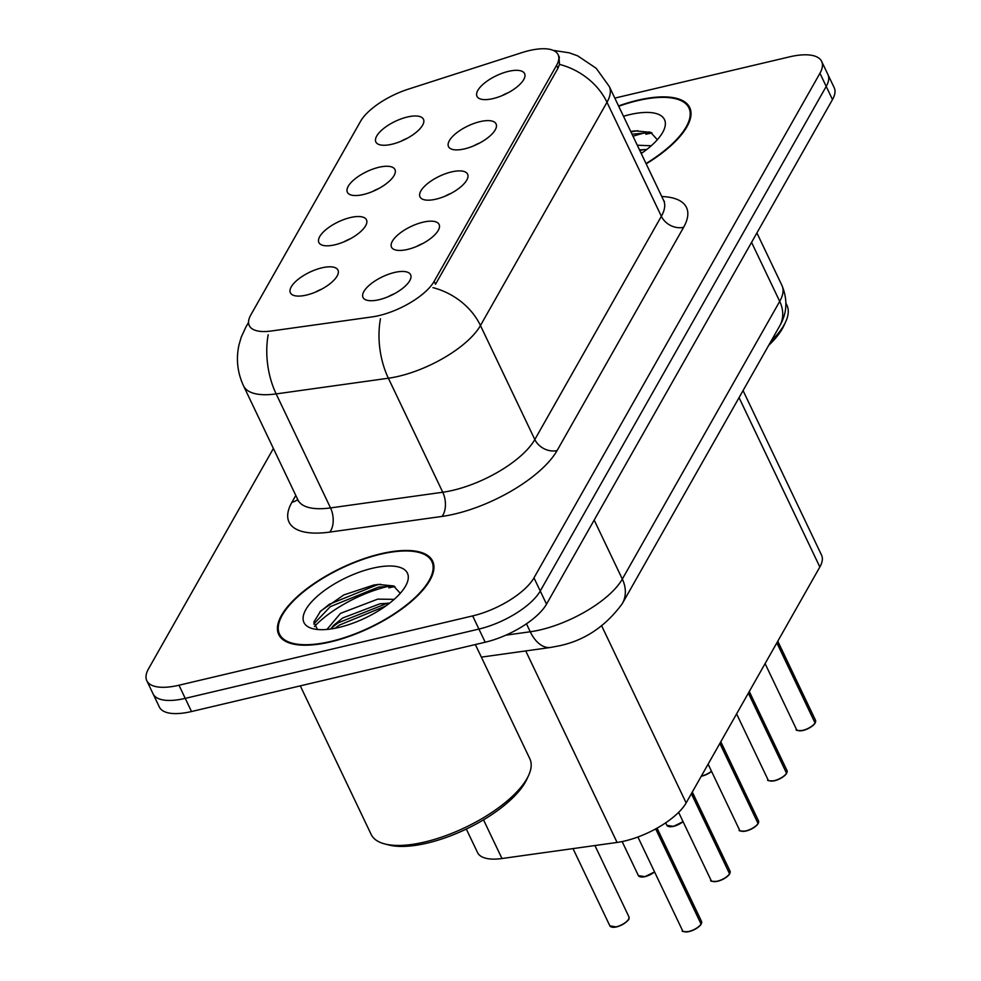 <?xml version="1.0" encoding="UTF-8"?>
<svg xmlns="http://www.w3.org/2000/svg" width="981" height="981" viewBox="0 0 981 981"><rect width="100%" height="100%" fill="white"/><g stroke="black" fill="none" stroke-linecap="round" stroke-linejoin="round"><path stroke-width="1.47" d="M363.448 194.508A26.364 10.264 154.5 0 1 349.261 194.226A26.364 10.264 154.5 0 1 353.099 180.529A26.364 10.264 154.5 0 1 378.887 167.285A26.364 10.264 154.5 0 1 395.306 172.264A26.364 10.264 154.5 0 1 363.448 194.508M378.58 188.634A15.819 6.156 -25.5 0 0 372.522 191.528M334.962 244.784A26.364 10.264 154.5 0 1 320.775 244.502A26.364 10.264 154.5 0 1 324.601 230.805A26.364 10.264 154.5 0 1 350.389 217.561A26.364 10.264 154.5 0 1 366.82 222.54A26.364 10.264 154.5 0 1 334.962 244.784M350.082 238.91A15.819 6.156 -25.5 0 0 344.024 241.804M306.464 295.06A26.364 10.264 154.5 0 1 292.277 294.778A26.364 10.264 154.5 0 1 296.103 281.093A26.364 10.264 154.5 0 1 321.891 267.838A26.364 10.264 154.5 0 1 338.322 272.816A26.364 10.264 154.5 0 1 306.464 295.06M321.596 289.187A15.819 6.156 -25.5 0 0 315.539 292.08M391.946 144.232A26.364 10.264 154.5 0 1 377.759 143.949A26.364 10.264 154.5 0 1 381.584 130.252A26.364 10.264 154.5 0 1 407.373 117.009A26.364 10.264 154.5 0 1 423.804 121.987A26.364 10.264 154.5 0 1 391.946 144.232M407.078 138.358A15.819 6.156 -25.5 0 0 401.021 141.252M464.577 148.867A26.364 10.264 154.5 0 1 450.389 148.585A26.364 10.264 154.5 0 1 454.228 134.888A26.364 10.264 154.5 0 1 480.016 121.644A26.364 10.264 154.5 0 1 496.435 126.623A26.364 10.264 154.5 0 1 464.577 148.867M479.709 142.993A15.819 6.156 -25.5 0 0 473.651 145.887M436.091 199.143A26.364 10.264 154.5 0 1 421.904 198.861A26.364 10.264 154.5 0 1 425.729 185.164A26.364 10.264 154.5 0 1 451.518 171.92A26.364 10.264 154.5 0 1 467.949 176.899A26.364 10.264 154.5 0 1 436.091 199.143M451.211 193.269A15.819 6.156 -25.5 0 0 445.153 196.163M407.593 249.419A26.364 10.264 154.5 0 1 393.406 249.137A26.364 10.264 154.5 0 1 397.231 235.44A26.364 10.264 154.5 0 1 423.019 222.196A26.364 10.264 154.5 0 1 439.451 227.175A26.364 10.264 154.5 0 1 407.593 249.419M422.725 243.546A15.819 6.156 -25.5 0 0 416.667 246.439M379.095 299.696A26.364 10.264 154.5 0 1 364.907 299.413A26.364 10.264 154.5 0 1 368.746 285.716A26.364 10.264 154.5 0 1 394.534 272.473A26.364 10.264 154.5 0 1 410.953 277.451A26.364 10.264 154.5 0 1 379.095 299.696M394.227 293.822A15.819 6.156 -25.5 0 0 388.169 296.716M493.075 98.591A26.364 10.264 154.5 0 1 478.887 98.308A26.364 10.264 154.5 0 1 482.713 84.611A26.364 10.264 154.5 0 1 508.501 71.355A26.364 10.264 154.5 0 1 524.933 76.334A26.364 10.264 154.5 0 1 493.075 98.591M508.207 92.717A15.819 6.156 -25.5 0 0 502.149 95.598M521.757 52.68A47.468 18.467 154.5 0 1 529.139 50.607A47.468 18.467 154.5 0 1 558.103 54.678A47.468 18.467 154.5 0 1 556.558 65.371L434.142 281.363A47.468 18.467 154.5 0 1 371.995 316.924L271.271 331.002A47.468 18.467 154.5 0 1 249.284 325.606A47.468 18.467 154.5 0 1 250.817 314.926L360.542 121.337A47.468 18.467 154.5 0 1 408.341 89.148L521.757 52.68M743.058 390.573L821.551 555.123A52.741 20.527 154.5 0 1 819.846 566.993L686.136 802.924A52.741 20.527 154.5 0 1 617.074 842.446L501.965 858.522A52.741 20.527 154.5 0 1 477.526 852.538L466.318 829.043M646.185 163.852A85.261 33.17 -25.5 0 0 689.717 107.554A85.261 33.17 -25.5 0 0 637.699 100.234A85.261 33.17 -25.5 0 0 618.557 105.948M380.64 553.824A85.261 33.17 -25.5 0 0 278.739 634.548A85.261 33.17 -25.5 0 0 330.744 641.856A85.261 33.17 -25.5 0 0 432.646 561.132A85.261 33.17 -25.5 0 0 380.64 553.824M558.986 56.334L559.464 64.39L557.993 68.18L435.576 284.171M273.392 448.464L148.511 668.834A52.741 20.527 -25.5 0 0 146.794 680.704L159.351 707.007A52.741 20.527 -25.5 0 0 191.516 711.532L485.203 642.224L478.924 629.066A52.741 20.527 -25.5 0 0 540.249 591.016L826.21 86.426A52.741 20.527 -25.5 0 0 827.927 74.544A52.741 20.527 -25.5 0 1 826.21 86.426L540.249 591.016A52.741 20.527 -25.5 0 1 478.924 629.066L185.237 698.374L478.924 629.066L472.658 615.909A52.741 20.527 -25.5 0 0 533.971 577.858L819.944 73.268A52.741 20.527 -25.5 0 0 821.649 61.398A52.741 20.527 -25.5 0 0 789.484 56.873L614.817 98.1M153.073 693.861A52.741 20.527 -25.5 0 0 185.237 698.374A52.741 20.527 -25.5 0 1 153.073 693.861M146.794 680.704A52.741 20.527 -25.5 0 0 178.971 685.228L472.658 615.909M394.926 586.564A70.313 27.358 -25.5 0 0 388.819 587.852M651.997 132.987A70.313 27.358 -25.5 0 0 645.878 134.262M485.203 642.224A52.741 20.527 -25.5 0 0 546.515 604.161L832.489 99.572A52.741 20.527 -25.5 0 0 834.206 87.701L821.649 61.398M815.039 723.193C813.31 725.915 809.337 728.331 803.108 730.477C797.369 730.735 795.174 730.391 796.486 729.41A10.546 4.108 -25.5 0 0 802.924 730.318A10.546 4.108 -25.5 0 0 815.039 722.936L814.88 723.304A10.19 3.973 154.5 0 1 803.157 730.428M815.003 722.874L777.111 642.383M815.039 722.936L776.842 642.862M786.541 773.469C784.812 776.192 780.839 778.62 774.61 780.753C768.883 781.023 766.676 780.668 767.988 779.687A10.546 4.108 -25.5 0 0 774.426 780.594A10.546 4.108 -25.5 0 0 786.541 773.224L786.382 773.58A10.19 3.973 154.5 0 1 774.671 780.704M786.517 773.151L748.626 692.672M786.541 773.224L748.356 693.138M758.043 823.746C756.326 826.468 752.341 828.896 746.112 831.03C740.385 831.299 738.178 830.944 739.502 829.963A10.546 4.108 -25.5 0 0 745.928 830.87A10.546 4.108 -25.5 0 0 758.055 823.5L757.884 823.856A10.19 3.973 154.5 0 1 746.173 830.981M758.019 823.427L720.128 742.948M758.055 823.5L719.858 743.414M729.557 874.022C727.828 876.744 723.855 879.172 717.626 881.306C711.887 881.576 709.692 881.22 711.004 880.239A10.546 4.108 -25.5 0 0 717.442 881.146A10.546 4.108 -25.5 0 0 729.557 873.777L729.398 874.132A10.19 3.973 154.5 0 1 717.675 881.257M729.521 873.703L691.63 793.224M729.557 873.777L691.36 793.69M701.059 924.298C699.33 927.02 695.357 929.448 689.128 931.582C683.401 931.852 681.194 931.496 682.506 930.515A10.546 4.108 -25.5 0 0 688.944 931.423A10.546 4.108 -25.5 0 0 701.059 924.053L700.9 924.409A10.19 3.973 154.5 0 1 689.189 931.533M701.035 923.979L656.068 828.687M701.059 924.053L655.676 828.908M646.025 163.533A84.378 32.839 -25.5 0 0 688.92 107.935A84.378 32.839 -25.5 0 0 637.442 100.687A84.378 32.839 -25.5 0 0 618.717 106.267M771.041 341.204A87.898 34.2 -25.5 0 0 785.695 321.78A87.898 34.2 -25.5 0 0 786.909 305.189L785.953 303.203M768.675 345.386A84.378 32.839 -25.5 0 0 783.966 325.545L785.695 321.78M637.294 145.225L651.249 145.764M639.502 149.86L646.7 149.541M641.255 153.526A57.315 22.305 -25.5 0 0 663.708 130.387A57.315 22.305 -25.5 0 0 629.532 114.667A57.315 22.305 -25.5 0 0 623.487 116.273M657.331 139.719L650.624 132.349L635.381 130.865L630.82 131.442M632.034 134.189L651.041 132.533M640.887 152.742L642.947 152.337M630.918 131.859L637.748 130.694M639.771 150.424L644.713 149.529M331.002 641.402A84.378 32.839 -25.5 0 0 431.848 561.512A84.378 32.839 -25.5 0 0 380.383 554.277A84.378 32.839 -25.5 0 0 279.536 634.167A84.378 32.839 -25.5 0 0 331.002 641.402M300.296 685.866L371.174 834.463A87.898 34.2 -25.5 0 0 384.822 843.954A87.898 34.2 -25.5 0 0 424.785 841.992A87.898 34.2 -25.5 0 0 528.636 775.358A87.898 34.2 -25.5 0 0 529.838 758.779L475.356 644.542M384.822 843.954L388.844 844.984A84.378 32.839 -25.5 0 0 427.213 843.108A84.378 32.839 -25.5 0 0 526.907 779.135L528.636 775.358M326.955 629.434L340.493 613.37L377.722 599.133L394.178 599.354M330.695 629.005L333.687 625.302L342.7 618.005L379.941 603.781L389.629 603.131M372.461 568.244A57.315 22.305 -25.5 0 0 313.417 599.918A57.315 22.305 -25.5 0 0 312.853 628.711A57.315 22.305 -25.5 0 0 338.923 627.435A57.315 22.305 -25.5 0 0 406.637 583.977A57.315 22.305 -25.5 0 0 372.461 568.244M400.273 593.309L393.565 585.939L378.31 584.443L373.761 585.032L343.877 594.903L320.652 611.053L313.822 622.138L317.488 629.495M313.736 624.039L330.389 606.601L378.494 587.104L393.982 586.111M335.036 628.269L339.242 625.167L385.889 605.927M319.732 612.021L329.285 604.284L377.391 584.774L380.677 584.284M331.308 628.11L338.138 622.837L387.642 603.119M434.142 281.363L435.527 284.257M556.558 65.371L557.944 68.265M739.061 397.636L819.846 566.993M483.51 819.834L501.965 858.522M525.73 650.93L617.074 842.446M601.696 625.903L686.136 802.924M661.77 196.543A87.898 34.2 154.5 0 1 683.622 227.298L557.098 450.549A17.584 14.151 29.5 0 1 534.829 439.537L661.353 216.286A70.313 27.358 -25.5 0 0 663.634 200.455L664.431 201.546M557.098 450.549A87.898 34.2 154.5 0 1 454.902 513.97A87.898 34.2 154.5 0 1 442.014 516.423L329.775 532.094A87.898 34.2 154.5 0 1 291.897 502.321L295.808 495.442M453.075 490.279A70.313 27.358 -25.5 0 0 534.829 439.537L480.457 325.533A70.313 27.358 154.5 0 1 398.691 376.275A70.313 27.358 154.5 0 1 388.378 378.225L276.151 393.908A70.313 27.358 154.5 0 1 243.57 385.925L297.942 499.93A70.313 27.358 -25.5 0 0 330.523 507.913L442.762 492.241A70.313 27.358 -25.5 0 0 453.075 490.279M432.94 287.641A61.521 49.528 29.5 0 1 480.457 325.533L606.981 102.282A61.521 49.528 -150.5 0 0 559.464 64.39M248.585 322.945A61.521 49.528 -150.5 0 0 245.851 327.114L241.191 337.292L238.923 345.165C235.931 359.205 237.476 372.792 243.57 385.925M268.169 334.754A61.521 35.745 82 0 0 276.151 393.908L330.523 507.913A17.584 10.215 -98 0 1 329.775 532.094M380.456 318.751A61.521 35.745 82 0 0 388.378 378.225L442.762 492.241A17.584 10.215 -98 0 1 442.014 516.423M553.112 50.338L569.262 52.827L577.711 55.868L596.19 68.29L609.262 86.451A70.313 27.358 154.5 0 1 606.981 102.282L661.353 216.286A17.584 14.151 29.5 0 0 683.622 227.298M533.971 577.858L546.515 604.161M819.944 73.268L832.489 99.572M178.971 685.228L191.516 711.532M297.709 499.427A17.584 14.151 29.5 0 1 291.897 502.321M505.853 635.173L530.255 631.764A70.313 27.358 -25.5 0 0 540.556 629.814A70.313 27.358 -25.5 0 0 622.322 579.072L779.711 301.363A70.313 27.358 -25.5 0 0 781.992 285.532C787.841 299.867 787.081 313.331 779.699 325.925L622.31 603.622A35.157 28.302 29.5 0 0 622.322 579.072L594.179 520.077M751.569 242.368L779.711 301.363A35.157 28.302 29.5 0 1 779.699 325.925M526.454 623.806L530.255 631.764A35.157 20.429 82 0 0 550.562 647.46L481.352 657.123M803.022 730.453A10.19 3.973 154.5 0 1 798.326 730.6M815.309 722.47A10.546 4.108 -25.5 0 0 815.53 720.324L777.786 641.206M701.366 776.057A10.546 4.108 -25.5 0 0 701.795 775.959A10.546 4.108 -25.5 0 0 711.47 771.201M701.231 776.278L706.725 774.414L711.556 771.385A10.19 3.973 154.5 0 1 702.028 776.069M701.893 776.094A10.19 3.973 154.5 0 1 701.256 776.229M774.536 780.729A10.19 3.973 154.5 0 1 769.84 780.876M786.811 772.746A10.546 4.108 -25.5 0 0 787.032 770.6L749.288 691.482M746.038 831.005A10.19 3.973 154.5 0 1 741.342 831.152M758.325 823.022A10.546 4.108 -25.5 0 0 758.534 820.876L720.802 741.759M717.54 881.281A10.19 3.973 154.5 0 1 712.844 881.428M729.827 873.298A10.546 4.108 -25.5 0 0 730.048 871.165L692.304 792.035M689.054 931.57A10.19 3.973 154.5 0 1 684.358 931.705M701.329 923.575A10.546 4.108 -25.5 0 0 701.55 921.441L657.049 828.148M683.058 821.661L673.481 826.394L666.859 825.328A10.546 4.108 -25.5 0 0 673.297 826.235A10.546 4.108 -25.5 0 0 682.972 821.477M683.046 821.624A10.19 3.973 154.5 0 1 673.542 826.345M673.407 826.37A10.19 3.973 154.5 0 1 668.711 826.517M645.044 876.622A10.19 3.973 154.5 0 0 654.548 871.901L644.983 876.671L638.373 875.604A10.546 4.108 -25.5 0 0 644.799 876.511A10.546 4.108 -25.5 0 0 654.486 871.766M644.909 876.658A10.19 3.973 154.5 0 1 640.213 876.793M616.313 926.787A10.546 4.108 -25.5 0 0 628.919 916.806L628.956 918.559C629.998 918.719 624.983 924.642 616.497 926.947L609.875 925.88A10.546 4.108 -25.5 0 0 616.313 926.787M628.674 918.989A10.19 3.973 154.5 0 1 616.546 926.898M616.411 926.935A10.19 3.973 154.5 0 1 611.715 927.07M649.348 131.895A70.313 27.358 -25.5 0 0 645.179 132.803A70.313 27.358 -25.5 0 0 633.015 136.261M389.776 586A70.313 27.358 -25.5 0 0 388.12 586.38A70.313 27.358 -25.5 0 0 314.435 626.528M558.103 54.678L559.428 57.474M248.549 322.357L245.851 327.114M609.262 86.451L663.634 200.455M297.942 499.93L298.298 501.23M622.31 603.622C605.51 626.528 584.382 640.605 558.925 645.878L550.562 647.46M781.992 285.532L756.903 232.951M796.486 729.41L765.094 663.597M815.53 720.324L815.309 722.703M767.988 779.687L736.596 713.874M787.032 770.6L786.823 772.979M739.502 829.963L708.11 764.15M758.534 820.876L758.325 823.255M711.004 880.239L678.631 812.366M730.048 871.165L729.827 873.531M682.506 930.515L637.908 837.001M701.55 921.441L701.341 923.808M666.859 825.328L665.67 822.826M638.373 875.604L622.138 841.575M628.919 916.806L594.927 845.548M609.875 925.88L573.014 848.602M690.967 112.214L688.92 107.935M433.896 565.804L431.848 561.512M281.584 638.459L279.536 634.167"/></g></svg>
